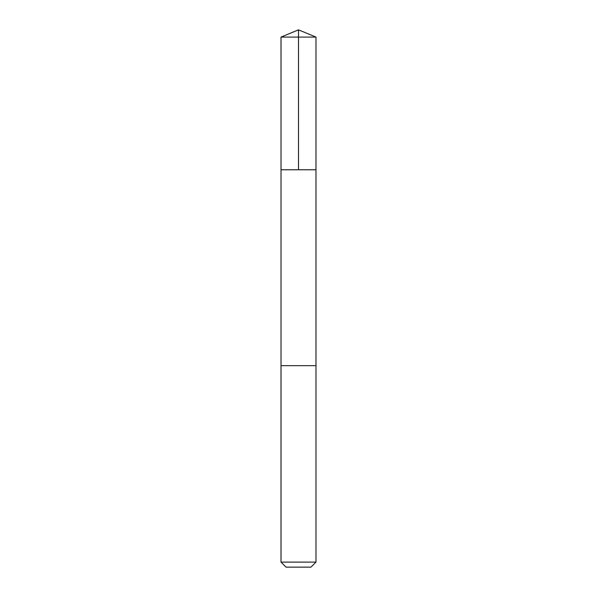 <?xml version="1.0" encoding="UTF-8"?>
<svg xmlns="http://www.w3.org/2000/svg" width="597" height="597" viewBox="0 0 597 597"><rect width="100%" height="100%" fill="white"/><g stroke="black" fill="none" stroke-linecap="round" stroke-linejoin="round"><path stroke-width="0.9" d="M281.015 169.764L315.985 169.764L315.992 37.096L281.008 37.096L281.015 169.764L315.985 169.764L315.985 365.662L281.015 365.662L281.015 169.764M302.224 365.662L281.008 365.662L281.008 562.098L315.992 562.098L315.992 365.662L302.224 365.662M315.992 562.098L310.94 567.15L286.06 567.15L281.008 562.098M298.5 169.764L298.5 29.85L281.008 37.096M298.5 29.85L315.992 37.096"/></g></svg>
